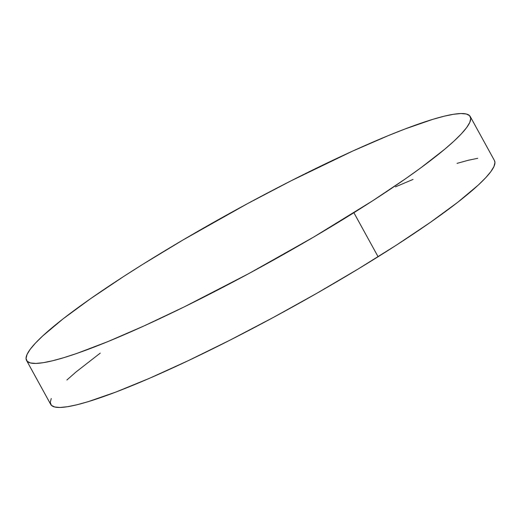 <?xml version="1.0" encoding="UTF-8"?>
<svg xmlns="http://www.w3.org/2000/svg" width="521" height="521" viewBox="0 0 521 521"><rect width="100%" height="100%" fill="white"/><g stroke="black" fill="none" stroke-linecap="round" stroke-linejoin="round"><path stroke-width="0.78" d="M26.551 360.441L50.758 404.478A253.16 31.026 -28.8 0 0 378.09 256.749L353.883 212.711L378.09 256.749A253.16 31.026 -28.8 0 0 494.449 160.559L470.242 116.522A253.16 31.026 151.2 0 1 353.883 212.711A253.16 31.026 151.2 0 1 26.551 360.441A253.16 31.026 151.2 0 1 142.91 264.251A253.16 31.026 151.2 0 1 470.242 116.522M494.436 160.527L494.95 162.539L493.954 166.538L490.828 171.656L485.598 177.837L478.317 185.033L457.9 202.155L430.366 222.363L396.768 244.89L358.396 268.856L316.729 293.349L273.369 317.426L229.976 340.161L188.224 360.682L149.709 378.2L115.922 392.039L88.153 401.671L76.874 404.784L67.476 406.719L60.052 407.461L54.679 406.999L51.403 405.338L50.257 402.492L51.253 398.493M66.89 380.004L76.151 371.87L100.247 353.114M395.498 186.837L413.068 179.419M457.054 163.366L468.333 160.253L477.731 158.312M142.91 264.251L183.118 239.901L247.631 203.574L291.024 180.839L352.535 151.136L388.861 135.382L405.077 128.961L432.847 119.329L444.126 116.216L453.524 114.281L460.948 113.539L466.321 114.001L469.597 115.662L470.743 118.508L469.747 122.507L466.621 127.619L461.391 133.806L454.11 140.996L444.849 149.13L420.753 167.886L406.159 178.332L372.561 200.852L313.668 237.062L249.162 273.395L184.584 306.719L144.258 325.827L107.932 341.581L77.004 353.375L63.946 357.634L52.667 360.747L43.269 362.688L35.845 363.43L30.472 362.968L27.196 361.307L26.05 358.461L27.046 354.462L30.172 349.344L35.402 343.163L42.683 335.967L63.1 318.845L90.634 298.637L124.232 276.11L142.91 264.251"/></g></svg>
